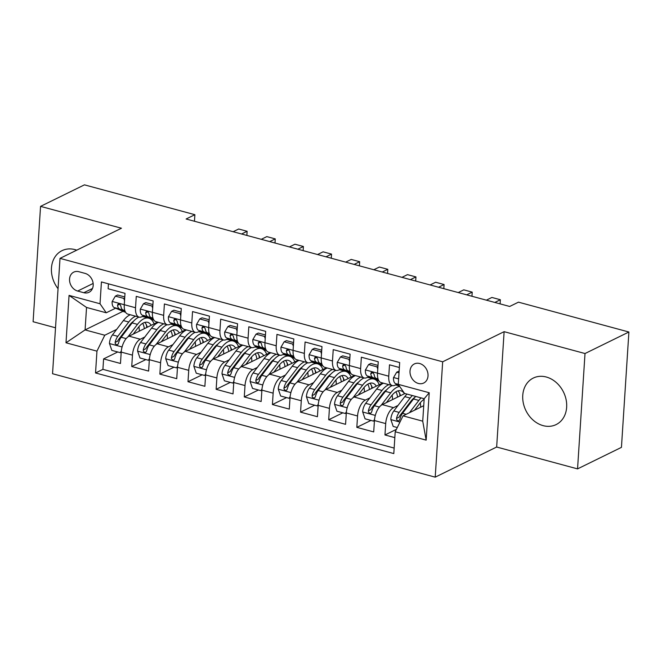 <?xml version="1.0" encoding="UTF-8"?>
<svg xmlns="http://www.w3.org/2000/svg" width="662" height="662" viewBox="0 0 662 662"><rect width="100%" height="100%" fill="white"/><g stroke="black" fill="none" stroke-linecap="round" stroke-linejoin="round"><path stroke-width="0.99" d="M546.274 377.009A25.917 20.952 -116.1 0 0 533.291 378.06A25.917 20.952 -116.1 0 0 523.311 403.05A25.917 20.952 -116.1 0 0 543.13 425.641A25.917 20.952 -116.1 0 0 556.113 424.59A25.917 20.952 -116.1 0 0 566.093 399.6A25.917 20.952 -116.1 0 0 546.274 377.009M76.734 250.17A25.917 20.952 -116.1 0 0 74.98 249.615A25.917 20.952 -116.1 0 0 61.996 250.666A25.917 20.952 -116.1 0 0 58.049 288.69M419.658 363.512A10.633 8.598 -116.1 0 0 414.338 363.943A10.633 8.598 -116.1 0 0 410.241 374.195A10.633 8.598 -116.1 0 0 418.367 383.464A10.633 8.598 -116.1 0 0 423.697 383.033A10.633 8.598 -116.1 0 0 427.793 372.78A10.633 8.598 -116.1 0 0 419.658 363.512M577.554 468.886L585.009 353.533L504.121 331.67L496.657 447.024L577.554 468.886L621.444 447.363L628.9 332.01L518.462 302.162L509.682 306.465L186.105 218.998L194.885 214.695L84.446 184.847L40.556 206.37L33.1 321.724L55.517 327.781M496.657 447.024L435.215 477.153L52.546 373.724L60.01 258.37L442.671 361.8L435.215 477.153M399.36 367.484L389.496 364.82L388.76 376.198L377.505 373.153A13.29 6.38 105.1 0 0 381.064 382.537L392.318 385.582A13.29 6.38 -74.9 0 1 388.76 376.198M377.77 369.048L377.017 366.864L368.577 364.58L365.441 369.917L377.505 373.178L378.242 361.775L361.361 357.215L360.625 368.593L349.37 365.548A13.29 6.38 105.1 0 0 352.92 374.932L364.183 377.977A13.29 6.38 -74.9 0 1 360.625 368.593M349.37 365.548L350.107 354.17L333.226 349.61L332.49 360.989L321.236 357.943A13.29 6.38 105.1 0 0 324.785 367.327L336.039 370.372A13.29 6.38 -74.9 0 1 332.49 360.989M321.236 357.943L321.972 346.565L305.083 341.997L304.355 353.384L293.092 350.339A13.29 6.38 105.1 0 0 296.65 359.723L307.904 362.768A13.29 6.38 -74.9 0 1 304.355 353.384M293.092 350.339L293.829 338.961L276.948 334.393L276.211 345.771L264.957 342.734A13.29 6.38 105.1 0 0 268.515 352.118L279.769 355.163A13.29 6.38 -74.9 0 1 276.211 345.771M265.222 338.63L264.469 336.437L256.029 334.161L252.892 339.498L264.957 342.759L265.694 331.356L248.813 326.788L248.076 338.166L236.822 335.129A13.29 6.38 105.1 0 0 240.372 344.513L251.634 347.558A13.29 6.38 -74.9 0 1 248.076 338.166M237.087 331.025L236.334 328.832L227.893 326.556L224.757 331.894L236.822 335.154L237.559 323.751L220.678 319.183L219.941 330.561L208.687 327.524A13.29 6.38 105.1 0 0 212.237 336.908L223.491 339.954A13.29 6.38 -74.9 0 1 219.941 330.561M208.687 327.524L209.424 316.138L192.534 311.579L191.806 322.957L180.544 319.92A13.29 6.38 105.1 0 0 184.102 329.304L195.356 332.341A13.29 6.38 -74.9 0 1 191.806 322.957M180.544 319.92L181.28 308.533L164.399 303.974L163.663 315.352L152.409 312.307A13.29 6.38 105.1 0 0 155.967 321.699L167.221 324.736A13.29 6.38 -74.9 0 1 163.663 315.352M152.409 312.307L153.145 300.929L136.264 296.369L135.528 307.747A13.29 6.38 105.1 0 0 139.086 317.131A13.29 6.38 105.1 0 0 141.742 316.775L143.77 315.782M157.647 322.154L129.04 336.18A13.29 6.38 105.1 0 0 121.212 352.093L120.476 363.471L103.595 358.912L117.737 351.977M144.796 337.016L140.294 339.225A13.29 6.38 105.1 0 0 132.466 355.138L131.73 366.516L145.872 359.582M131.73 366.516L148.611 371.076L149.347 359.698A13.29 6.38 105.1 0 1 157.175 343.785L185.782 329.759M213.917 337.363L185.31 351.39A13.29 6.38 105.1 0 0 177.482 367.302L176.746 378.681L159.865 374.121L174.007 367.187M242.052 344.968L213.445 358.994A13.29 6.38 105.1 0 0 205.617 374.907L204.881 386.294L188 381.726L202.15 374.791M270.195 352.573L241.589 366.599A13.29 6.38 105.1 0 0 233.76 382.512L233.024 393.898L216.143 389.33L230.285 382.396M298.33 360.178L269.724 374.204A13.29 6.38 105.1 0 0 261.895 390.125L261.159 401.503L244.278 396.935L258.42 390.001M326.465 367.782L297.859 381.808A13.29 6.38 105.1 0 0 290.03 397.73L289.294 409.108L272.413 404.54L286.555 397.605M354.6 375.387L325.994 389.422A13.29 6.38 105.1 0 0 318.165 405.334L317.429 416.712L300.548 412.145L314.698 405.21M382.744 382.992L354.137 397.026A13.29 6.38 105.1 0 0 346.309 412.939L345.572 424.317L328.691 419.758L342.833 412.815M404.921 393.518L382.272 404.631A13.29 6.38 105.1 0 0 374.444 420.544L373.707 431.922L356.826 427.362L370.968 420.42M392.318 385.582A13.29 6.38 -74.9 0 0 394.974 385.226L397.001 384.233M364.183 377.977A13.29 6.38 -74.9 0 0 366.839 377.621L368.866 376.628M336.039 370.372A13.29 6.38 -74.9 0 0 338.704 370.017L340.731 369.024M307.904 362.768A13.29 6.38 -74.9 0 0 310.569 362.404L312.588 361.411M279.769 355.163A13.29 6.38 -74.9 0 0 282.426 354.799L284.453 353.806M251.634 347.558A13.29 6.38 -74.9 0 0 254.291 347.194L256.318 346.201M223.491 339.954A13.29 6.38 -74.9 0 0 226.156 339.589L228.183 338.596M195.356 332.341A13.29 6.38 -74.9 0 0 198.021 331.985L200.04 330.992M167.221 324.736A13.29 6.38 -74.9 0 0 169.877 324.38L171.905 323.387M77.653 291.048L83.842 292.72A10.302 8.325 -116.1 0 0 88.998 292.306A10.302 8.325 -116.1 0 0 92.97 282.368A10.302 8.325 -116.1 0 0 85.092 273.398L78.902 271.718A10.302 8.325 -116.1 0 0 73.739 272.14A10.302 8.325 -116.1 0 0 69.775 282.07A10.302 8.325 -116.1 0 0 77.653 291.048L93.135 283.452M423.73 405.698L403.034 415.852L422.728 421.173L424.185 398.731L404.49 393.402L398.267 384.374L399.683 362.553L101.427 281.938L100.02 303.759L106.234 312.787L115.635 308.178M399.02 372.805L396.712 372.185L393.501 377.663A8.805 4.229 105.1 0 0 395.595 383.629L429.224 392.74L426.154 440.131L395.206 431.765L393.799 453.586L95.543 372.971L96.95 351.15L66.001 342.784L69.063 295.393L100.02 303.759M398.028 405.467L393.526 407.668L382.272 404.631M397.365 384.382L396.008 385.052M369.892 397.862L365.391 400.063L354.137 397.026M369.222 376.777L367.865 377.448M341.749 390.249L337.256 392.458L325.994 389.422M341.087 369.173L339.73 369.843M313.614 382.644L309.113 384.854L297.859 381.808M312.952 361.568L311.595 362.238M285.479 375.04L280.978 377.249L269.724 374.204M284.817 353.963L283.46 354.625M257.344 367.435L252.843 369.644L241.589 366.599M256.674 346.358L255.317 347.02M229.201 359.83L224.708 362.04L213.445 358.994M228.539 338.754L227.182 339.416M201.066 352.225L196.564 354.435L185.31 351.39M200.404 331.149L199.047 331.811M172.931 344.621L168.429 346.83L157.175 343.785M172.269 323.544L170.912 324.206M103.595 358.912L102.916 369.355L394.155 448.075M393.526 407.668A13.29 6.38 -74.9 0 0 385.698 423.589L384.961 434.967L394.825 437.632M356.826 427.362L357.563 415.976A13.29 6.38 -74.9 0 1 365.391 400.063M328.691 419.758L329.419 408.371A13.29 6.38 -74.9 0 1 337.256 392.458M300.548 412.145L301.284 400.767A13.29 6.38 -74.9 0 1 309.113 384.854M272.413 404.54L273.149 393.162A13.29 6.38 -74.9 0 1 280.978 377.249M244.278 396.935L245.014 385.557A13.29 6.38 -74.9 0 1 252.843 369.644M216.143 389.33L216.871 377.952A13.29 6.38 -74.9 0 1 224.708 362.04M188 381.726L188.736 370.348A13.29 6.38 -74.9 0 1 196.564 354.435M159.865 374.121L160.601 362.743A13.29 6.38 -74.9 0 1 168.429 346.83M108.444 283.832L108.129 288.764L125.01 293.324L124.274 304.702A13.29 6.38 105.1 0 0 127.824 314.094L139.086 317.131M106.234 312.787L86.54 307.458L85.084 329.908L104.778 335.229L96.95 351.15M122.991 311.322L85.084 329.908L66.001 342.784M144.126 315.94L142.769 316.602M116.653 329.411L104.778 335.229M585.009 353.533L628.9 332.01M504.121 331.67L442.671 361.8M60.01 258.37L121.452 228.233L40.556 206.37M194.463 221.257L194.885 214.695M102.916 369.355L95.543 372.971M143.215 316.684L144.457 316.08M151.019 319.332L153.89 320.11M384.961 434.967L396.389 429.357M171.35 324.289L172.592 323.685M179.154 326.937L182.025 327.715M199.485 331.894L200.735 331.29M207.289 334.542L210.168 335.32M227.629 339.498L228.87 338.894M235.424 342.146L238.303 342.924M255.764 347.111L257.005 346.499M263.567 349.759L266.438 350.529M283.899 354.716L285.14 354.104M291.702 357.364L294.573 358.142M312.034 362.321L313.283 361.709M319.837 364.969L322.717 365.747M340.177 369.926L341.418 369.313M347.972 372.574L350.852 373.351M368.312 377.53L369.553 376.918M376.115 380.178L378.987 380.956M396.447 385.135L397.688 384.523M395.206 431.765L403.034 415.852M86.54 307.458L69.063 295.393M429.224 392.74L424.185 398.731M426.154 440.131L422.728 421.173M124.539 300.598L123.786 298.413L115.345 296.129L112.126 301.607A8.805 4.229 105.1 0 0 114.22 307.573L123.984 311.744A25.421 12.206 105.1 0 0 124.762 312.017L125.581 312.232M124.779 296.948L117.629 295.012L115.345 296.129M124.903 310.768L122.942 309.932A8.805 4.229 -74.9 0 1 120.914 306.192L120.045 304.495L118.97 303.932L117.96 304.172L117.538 305.281A8.805 4.229 105.1 0 0 119.565 309.022L125.151 311.405M246.852 235.415L247.116 231.286L241.589 234M233.148 231.717L238.676 229.002L247.116 231.286L246.868 235.424M123.786 298.413L124.713 297.958M133.186 334.144L138.275 327.491A21.101 10.129 -74.9 0 1 147.643 322.353A21.101 10.129 -74.9 0 1 151.217 325.299M127.923 336.875L137.489 324.372A25.421 12.206 -74.9 0 1 148.768 318.182A25.421 12.206 -74.9 0 1 154.122 323.875M121.204 352.209L120.277 352.664L111.837 350.38L109.429 343.379A8.805 4.229 -74.9 0 1 112.457 334.898L123.413 320.565A25.421 12.206 -74.9 0 1 130.306 314.764M138.929 326.672A21.101 10.129 -74.9 0 1 139.293 331.149M120.277 352.664L121.32 350.893M135.652 316.204A25.421 12.206 105.1 0 0 128.767 322.013L117.803 336.346A8.805 4.229 105.1 0 0 115.138 342.386L115.279 343.727L116.686 344.844L117.753 344.579L118.515 343.297A8.805 4.229 -74.9 0 1 121.179 337.256L132.143 322.924A25.421 12.206 -74.9 0 1 139.028 317.115M142.214 316.544A25.421 12.206 -74.9 0 1 143.422 316.742L148.768 318.182M146.757 327.491A25.421 12.206 105.1 0 0 146.319 324.686M147.262 327.243A21.101 10.129 105.1 0 0 144.763 322.411M115.138 342.386L117.67 341.145A4.485 2.151 -74.9 0 1 118.589 339.465L129.553 325.133A21.101 10.129 -74.9 0 1 133.542 321.236M142.702 323.313A21.101 10.129 -74.9 0 1 144.366 328.666M152.674 308.202L151.921 306.018L143.48 303.734L140.27 309.212A8.805 4.229 105.1 0 0 142.363 315.178L152.128 319.349A25.421 12.206 105.1 0 0 152.905 319.622L153.716 319.837M152.914 304.553L145.764 302.617L143.48 303.734M153.046 318.372L151.085 317.537A8.805 4.229 -74.9 0 1 149.049 313.805L148.18 312.1L147.105 311.537L146.095 311.777L145.673 312.886A8.805 4.229 105.1 0 0 147.709 316.626L153.286 319.01M274.987 243.028L275.251 238.891L269.732 241.605M261.283 239.321L266.811 236.615L275.251 238.891L275.011 243.028M151.921 306.018L152.848 305.563M180.817 315.807L180.056 313.623L171.615 311.339L168.405 316.817A8.805 4.229 105.1 0 0 170.498 322.783L180.263 326.954A25.421 12.206 105.1 0 0 181.04 327.227L181.851 327.442M181.049 312.158L173.899 310.221L171.615 311.339M181.181 325.977L179.22 325.141A8.805 4.229 -74.9 0 1 177.193 321.409L176.315 319.705L175.24 319.142L174.23 319.382L173.816 320.491A8.805 4.229 105.1 0 0 175.844 324.231L181.429 326.614M303.122 250.633L303.395 246.496L297.867 249.21M289.426 246.926L294.946 244.22L303.395 246.496L303.146 250.633M180.056 313.623L180.983 313.167M208.952 323.412L208.199 321.227L199.758 318.952L196.54 324.421A8.805 4.229 105.1 0 0 198.633 330.388L208.398 334.558A25.421 12.206 105.1 0 0 209.175 334.831L209.986 335.046M209.184 319.763L202.034 317.826L199.758 318.952M209.316 333.59L207.355 332.746A8.805 4.229 -74.9 0 1 205.328 329.014L204.45 327.309L203.375 326.747L202.373 326.987L201.951 328.095A8.805 4.229 105.1 0 0 203.979 331.836L209.564 334.219M331.257 258.238L331.53 254.109L326.002 256.815M317.561 254.531L323.089 251.825L331.53 254.109L331.281 258.238M208.199 321.227L209.118 320.78M224.757 331.894L224.675 332.026A8.805 4.229 105.1 0 0 226.768 338.001L236.533 342.163A25.421 12.206 105.1 0 0 237.31 342.436L238.13 342.659M237.327 327.367L230.177 325.431L227.893 326.556M237.451 341.195L235.49 340.351A8.805 4.229 -74.9 0 1 233.463 336.619L232.594 334.914L231.518 334.351L230.508 334.591L230.086 335.708A8.805 4.229 105.1 0 0 232.114 339.44L237.699 341.824M359.4 265.843L359.665 261.713L354.137 264.419M345.696 262.135L351.224 259.43L359.665 261.713L359.416 265.851M236.334 328.832L237.261 328.385M161.321 341.749L166.41 335.096A21.101 10.129 -74.9 0 1 175.786 329.957A21.101 10.129 -74.9 0 1 179.352 332.912M156.058 344.48L165.624 331.976A25.421 12.206 -74.9 0 1 176.911 325.787A25.421 12.206 -74.9 0 1 182.257 331.488M149.339 359.814L148.412 360.269L139.972 357.985L137.564 350.984A8.805 4.229 -74.9 0 1 140.592 342.502L151.557 328.17A25.421 12.206 -74.9 0 1 158.441 322.369M167.064 334.277A21.101 10.129 -74.9 0 1 167.428 338.754M148.412 360.269L149.455 358.498M163.787 323.809A25.421 12.206 105.1 0 0 156.902 329.618L145.938 343.95A8.805 4.229 105.1 0 0 143.273 349.991L143.414 351.332L144.821 352.449L145.888 352.184L146.658 350.901A8.805 4.229 -74.9 0 1 149.314 344.861L160.278 330.528A25.421 12.206 -74.9 0 1 167.163 324.728M170.349 324.148A25.421 12.206 -74.9 0 1 171.566 324.347L176.911 325.787M174.892 335.096A25.421 12.206 105.1 0 0 174.462 332.291M175.397 334.848A21.101 10.129 105.1 0 0 172.898 330.015M143.273 349.991L145.805 348.75A4.485 2.151 -74.9 0 1 146.732 347.07L157.688 332.738A21.101 10.129 -74.9 0 1 161.677 328.84M170.846 330.917A21.101 10.129 -74.9 0 1 172.501 336.271M189.464 349.354L194.554 342.701A21.101 10.129 -74.9 0 1 203.921 337.562A21.101 10.129 -74.9 0 1 207.487 340.516M184.193 352.093L193.759 339.581A25.421 12.206 -74.9 0 1 205.046 333.391A25.421 12.206 -74.9 0 1 210.392 339.093M177.474 367.418L176.555 367.873L168.107 365.59L165.699 358.597A8.805 4.229 -74.9 0 1 168.727 350.115L179.692 335.775A25.421 12.206 -74.9 0 1 186.576 329.974M195.207 341.882A21.101 10.129 -74.9 0 1 195.563 346.358M176.555 367.873L177.59 366.103M191.922 331.414A25.421 12.206 105.1 0 0 185.037 337.223L174.073 351.555A8.805 4.229 105.1 0 0 171.417 357.596L171.549 358.936L172.956 360.062L174.032 359.789L174.793 358.506A8.805 4.229 -74.9 0 1 177.449 352.465L188.413 338.133A25.421 12.206 -74.9 0 1 195.298 332.332M198.492 331.753A25.421 12.206 -74.9 0 1 199.701 331.952L205.046 333.391M203.027 342.701A25.421 12.206 105.1 0 0 202.597 339.896M203.532 342.453A21.101 10.129 105.1 0 0 201.033 337.62M171.417 357.596L173.94 356.355A4.485 2.151 -74.9 0 1 174.867 354.675L185.832 340.342A21.101 10.129 -74.9 0 1 189.82 336.445M198.981 338.522A21.101 10.129 -74.9 0 1 200.636 343.876M217.599 356.959L222.689 350.306A21.101 10.129 -74.9 0 1 232.056 345.167A21.101 10.129 -74.9 0 1 235.631 348.121M212.328 359.698L221.894 347.186A25.421 12.206 -74.9 0 1 233.181 340.996A25.421 12.206 -74.9 0 1 238.527 346.698M205.609 375.023L204.69 375.478L196.25 373.194L193.842 366.202A8.805 4.229 -74.9 0 1 196.871 357.72L207.827 343.379A25.421 12.206 -74.9 0 1 214.711 337.579M223.342 349.486A21.101 10.129 -74.9 0 1 223.706 353.963M204.69 375.478L205.725 373.707M220.057 339.018A25.421 12.206 105.1 0 0 213.172 344.828L202.216 359.16A8.805 4.229 105.1 0 0 199.552 365.201L199.684 366.541L201.091 367.667L202.167 367.393L202.928 366.111A8.805 4.229 -74.9 0 1 205.592 360.078L216.548 345.738A25.421 12.206 -74.9 0 1 223.433 339.937M226.627 339.358A25.421 12.206 -74.9 0 1 227.836 339.556L233.181 340.996M231.17 350.306A25.421 12.206 105.1 0 0 230.732 347.509M231.675 350.057A21.101 10.129 105.1 0 0 229.176 345.225M199.552 365.201L202.076 363.959A4.485 2.151 -74.9 0 1 203.002 362.28L213.967 347.947A21.101 10.129 -74.9 0 1 217.955 344.05M227.116 346.127A21.101 10.129 -74.9 0 1 228.771 351.481M245.734 364.563L250.824 357.91A21.101 10.129 -74.9 0 1 260.191 352.772A21.101 10.129 -74.9 0 1 263.766 355.726M240.472 367.302L250.037 354.791A25.421 12.206 -74.9 0 1 261.316 348.609A25.421 12.206 -74.9 0 1 266.67 354.302M233.752 382.628L232.825 383.083L224.385 380.799L221.977 373.807A8.805 4.229 -74.9 0 1 225.006 365.325L235.962 350.992A25.421 12.206 -74.9 0 1 242.855 345.183M251.477 357.091A21.101 10.129 -74.9 0 1 251.841 361.576M232.825 383.083L233.868 381.312M248.2 346.631A25.421 12.206 105.1 0 0 241.316 352.432L230.351 366.765A8.805 4.229 105.1 0 0 227.687 372.805L227.827 374.146L229.234 375.271L230.302 374.998L231.063 373.716A8.805 4.229 -74.9 0 1 233.727 367.683L244.692 353.343A25.421 12.206 -74.9 0 1 251.577 347.542M254.762 346.962A25.421 12.206 -74.9 0 1 255.971 347.161L261.316 348.609M259.305 357.91A25.421 12.206 105.1 0 0 258.867 355.113M259.81 357.662A21.101 10.129 105.1 0 0 257.311 352.829M227.687 372.805L230.219 371.564A4.485 2.151 -74.9 0 1 231.137 369.884L242.102 355.552A21.101 10.129 -74.9 0 1 246.09 351.654M255.251 353.731A21.101 10.129 -74.9 0 1 256.914 359.085M252.892 339.498L252.818 339.631A8.805 4.229 105.1 0 0 254.911 345.605L264.676 349.768A25.421 12.206 105.1 0 0 265.454 350.041L266.265 350.264M265.462 334.972L258.312 333.036L256.029 334.161M265.594 348.8L263.633 347.964A8.805 4.229 -74.9 0 1 261.598 344.223L260.729 342.519L259.653 341.956L258.643 342.196L258.221 343.313A8.805 4.229 105.1 0 0 260.257 347.045L265.834 349.428M387.535 273.447L387.8 269.318L382.28 272.024M373.831 269.74L379.359 267.034L387.8 269.318L387.56 273.456M264.469 336.437L265.396 335.99M273.869 372.168L278.959 365.515A21.101 10.129 -74.9 0 1 288.334 360.385A21.101 10.129 -74.9 0 1 291.901 363.33M268.607 374.907L278.172 362.395A25.421 12.206 -74.9 0 1 289.459 356.214A25.421 12.206 -74.9 0 1 294.805 361.907M261.887 390.232L260.96 390.688L252.52 388.404L250.112 381.411A8.805 4.229 -74.9 0 1 253.141 372.929L264.105 358.597A25.421 12.206 -74.9 0 1 270.99 352.788M279.612 364.704A21.101 10.129 -74.9 0 1 279.976 369.181M260.96 390.688L262.003 388.917M276.335 354.236A25.421 12.206 105.1 0 0 269.451 360.037L258.486 374.369A8.805 4.229 105.1 0 0 255.822 380.41L255.962 381.751L257.369 382.876L258.437 382.603L259.206 381.32A8.805 4.229 -74.9 0 1 261.862 375.288L272.827 360.955A25.421 12.206 -74.9 0 1 279.712 355.146M282.897 354.567A25.421 12.206 -74.9 0 1 284.114 354.766L289.459 356.214M287.44 365.515A25.421 12.206 105.1 0 0 287.01 362.718M287.945 365.267A21.101 10.129 105.1 0 0 285.446 360.434M255.822 380.41L258.354 379.169A4.485 2.151 -74.9 0 1 259.281 377.489L270.237 363.157A21.101 10.129 -74.9 0 1 274.225 359.259M283.394 361.344A21.101 10.129 -74.9 0 1 285.049 366.69M293.365 346.234L292.604 344.05L284.163 341.766L280.953 347.236A8.805 4.229 105.1 0 0 283.046 353.21L292.811 357.381A25.421 12.206 105.1 0 0 293.589 357.645L294.4 357.869M293.597 342.577L286.447 340.649L284.163 341.766M293.729 356.404L291.768 355.568A8.805 4.229 -74.9 0 1 289.741 351.828L288.864 350.124L287.788 349.561L286.778 349.801L286.365 350.918A8.805 4.229 105.1 0 0 288.392 354.65L293.978 357.033M415.67 281.052L415.943 276.923L410.415 279.629M401.975 277.353L407.494 274.639L415.943 276.923L415.695 281.06M292.604 344.05L293.531 343.595M302.013 379.781L307.102 373.12A21.101 10.129 -74.9 0 1 316.469 367.989A21.101 10.129 -74.9 0 1 320.036 370.935M296.742 382.512L306.307 370A25.421 12.206 -74.9 0 1 317.595 363.819A25.421 12.206 -74.9 0 1 322.94 369.512M290.022 397.837L289.104 398.292L280.655 396.008L278.247 389.016A8.805 4.229 -74.9 0 1 281.276 380.534L292.24 366.202A25.421 12.206 -74.9 0 1 299.125 360.393M307.756 372.309A21.101 10.129 -74.9 0 1 308.111 376.786M289.104 398.292L290.138 396.521M304.47 361.841A25.421 12.206 105.1 0 0 297.586 367.642L286.621 381.982A8.805 4.229 105.1 0 0 283.965 388.015L284.097 389.355L285.504 390.481L286.58 390.208L287.341 388.925A8.805 4.229 -74.9 0 1 289.997 382.893L300.962 368.56A25.421 12.206 -74.9 0 1 307.847 362.751M311.041 362.18A25.421 12.206 -74.9 0 1 312.249 362.371L317.595 363.819M315.575 373.12A25.421 12.206 105.1 0 0 315.145 370.323M316.08 372.872A21.101 10.129 105.1 0 0 313.581 368.039M283.965 388.015L286.489 386.774A4.485 2.151 -74.9 0 1 287.416 385.094L298.38 370.761A21.101 10.129 -74.9 0 1 302.368 366.864M311.529 368.949A21.101 10.129 -74.9 0 1 313.184 374.295M321.5 353.839L320.747 351.654L312.307 349.37L309.088 354.84A8.805 4.229 105.1 0 0 311.181 360.815L320.946 364.985A25.421 12.206 105.1 0 0 321.724 365.25L322.535 365.474M321.732 350.181L314.582 348.253L312.307 349.37M321.864 364.009L319.903 363.173A8.805 4.229 -74.9 0 1 317.876 359.433L316.999 357.728L315.923 357.166L314.922 357.406L314.5 358.523A8.805 4.229 105.1 0 0 316.527 362.255L322.113 364.646M443.805 288.657L444.078 284.528L438.55 287.234M430.11 284.958L435.637 282.244L444.078 284.528L443.83 288.665M320.747 351.654L321.666 351.199M330.148 387.386L335.237 380.724A21.101 10.129 -74.9 0 1 344.604 375.594A21.101 10.129 -74.9 0 1 348.179 378.54M324.877 390.117L334.442 377.605A25.421 12.206 -74.9 0 1 345.73 371.423A25.421 12.206 -74.9 0 1 351.075 377.117M318.157 405.442L317.239 405.897L308.798 403.613L306.39 396.621A8.805 4.229 -74.9 0 1 309.419 388.139L320.375 373.807A25.421 12.206 -74.9 0 1 327.26 367.998M335.891 379.914A21.101 10.129 -74.9 0 1 336.255 384.39M317.239 405.897L318.273 404.126M332.605 369.446A25.421 12.206 105.1 0 0 325.721 375.246L314.764 389.587A8.805 4.229 105.1 0 0 312.1 395.619L312.232 396.968L313.639 398.085L314.715 397.812L315.476 396.538A8.805 4.229 -74.9 0 1 318.141 390.497L329.097 376.165A25.421 12.206 -74.9 0 1 335.982 370.356M339.176 369.785A25.421 12.206 -74.9 0 1 340.384 369.975L345.73 371.423M343.719 380.733A25.421 12.206 105.1 0 0 343.28 377.928M344.223 380.485A21.101 10.129 105.1 0 0 341.724 375.644M312.1 395.619L314.624 394.387A4.485 2.151 -74.9 0 1 315.551 392.698L326.515 378.366A21.101 10.129 -74.9 0 1 330.503 374.477M339.664 376.554A21.101 10.129 -74.9 0 1 341.319 381.9M349.635 361.444L348.882 359.259L340.442 356.975L337.223 362.453A8.805 4.229 105.1 0 0 339.316 368.42L349.081 372.59A25.421 12.206 105.1 0 0 349.859 372.855L350.678 373.078M349.875 357.786L342.726 355.858L340.442 356.975M349.999 371.614L348.038 370.778A8.805 4.229 -74.9 0 1 346.011 367.038L345.142 365.341L344.066 364.779L343.057 365.01L342.635 366.127A8.805 4.229 105.1 0 0 344.662 369.868L350.248 372.251M471.948 296.262L472.213 292.132L466.685 294.838M458.245 292.563L463.772 289.848L472.213 292.132L471.965 296.27M348.882 359.259L349.809 358.804M358.283 394.991L363.372 388.329A21.101 10.129 -74.9 0 1 372.739 383.199A21.101 10.129 -74.9 0 1 376.314 386.145M353.02 397.721L362.586 385.218A25.421 12.206 -74.9 0 1 373.865 379.028A25.421 12.206 -74.9 0 1 379.218 384.721M346.3 413.055L345.374 413.502L336.933 411.226L334.525 404.225A8.805 4.229 -74.9 0 1 337.554 395.744L348.51 381.411A25.421 12.206 -74.9 0 1 355.403 375.602M364.026 387.518A21.101 10.129 -74.9 0 1 364.39 391.995M345.374 413.502L346.416 411.731M360.749 377.05A25.421 12.206 105.1 0 0 353.864 382.859L342.899 397.192A8.805 4.229 105.1 0 0 340.235 403.224L340.376 404.573L341.782 405.69L342.85 405.425L343.611 404.143A8.805 4.229 -74.9 0 1 346.276 398.102L357.24 383.77A25.421 12.206 -74.9 0 1 364.125 377.961M367.311 377.39A25.421 12.206 -74.9 0 1 368.519 377.58L373.865 379.028M371.854 388.337A25.421 12.206 105.1 0 0 371.415 385.532M372.358 388.089A21.101 10.129 105.1 0 0 369.859 383.248M340.235 403.224L342.767 401.991A4.485 2.151 -74.9 0 1 343.686 400.311L354.65 385.971A21.101 10.129 -74.9 0 1 358.638 382.082M367.799 384.159A21.101 10.129 -74.9 0 1 369.462 389.504M365.441 369.917L365.366 370.058A8.805 4.229 105.1 0 0 367.46 376.024L377.224 380.195A25.421 12.206 105.1 0 0 378.002 380.46L378.813 380.683M378.01 365.391L370.861 363.463L368.577 364.58M378.143 379.218L376.182 378.383A8.805 4.229 -74.9 0 1 374.146 374.642L373.277 372.946L372.201 372.383L371.192 372.615L370.77 373.732A8.805 4.229 105.1 0 0 372.805 377.472L378.383 379.856M486.38 300.167L491.907 297.453L500.348 299.737L500.108 303.875L500.348 299.737L494.828 302.451M377.017 366.864L377.944 366.409M386.418 402.595L391.507 395.934A21.101 10.129 -74.9 0 1 400.882 390.803A21.101 10.129 -74.9 0 1 404.449 393.749M381.155 405.326L390.721 392.823A25.421 12.206 -74.9 0 1 399.707 386.467M374.435 420.66L373.509 421.106L365.068 418.831L362.66 411.83A8.805 4.229 -74.9 0 1 365.689 403.348L376.653 389.016A25.421 12.206 -74.9 0 1 383.538 383.207M392.161 395.123A21.101 10.129 -74.9 0 1 392.525 399.6M373.509 421.106L374.551 419.344M388.884 384.655A25.421 12.206 105.1 0 0 381.999 390.464L371.034 404.796A8.805 4.229 105.1 0 0 368.37 410.829L368.511 412.178L369.917 413.295L370.985 413.03L371.754 411.747A8.805 4.229 -74.9 0 1 374.411 405.707L385.375 391.374A25.421 12.206 -74.9 0 1 392.26 385.565M395.446 384.994A25.421 12.206 -74.9 0 1 396.662 385.185L399.327 385.913M399.989 395.942A25.421 12.206 105.1 0 0 399.558 393.137M400.493 395.694A21.101 10.129 105.1 0 0 397.994 390.853M368.37 410.829L370.902 409.596A4.485 2.151 -74.9 0 1 371.829 407.916L382.785 393.584A21.101 10.129 -74.9 0 1 386.774 389.686M395.942 391.763A21.101 10.129 -74.9 0 1 397.597 397.117M395.595 383.629L398.656 384.936M399.128 371.101L396.712 372.185M414.561 410.2L419.65 403.547A21.101 10.129 -74.9 0 1 424.143 399.327M409.472 412.691L418.856 400.427A25.421 12.206 -74.9 0 1 421.065 397.887M397.283 427.536L393.203 426.436L390.795 419.435A8.805 4.229 -74.9 0 1 393.824 410.953L404.788 396.621A25.421 12.206 -74.9 0 1 406.998 394.08M420.304 402.728A21.101 10.129 -74.9 0 1 420.66 407.204M412.343 395.528A25.421 12.206 105.1 0 0 410.134 398.069L399.169 412.401A8.805 4.229 105.1 0 0 396.513 418.442L396.646 419.782L398.052 420.9L399.128 420.635L399.889 419.352A8.805 4.229 -74.9 0 1 402.546 413.311L413.51 398.979A25.421 12.206 -74.9 0 1 415.719 396.439M396.513 418.442L399.037 417.201A4.485 2.151 -74.9 0 1 399.964 415.521L410.928 401.189A21.101 10.129 -74.9 0 1 414.917 397.291M140.294 339.225L129.04 336.18M132.466 355.138L121.212 352.093M385.698 423.589L374.444 420.544M357.563 415.976L346.309 412.939M329.419 408.371L318.165 405.334M301.284 400.767L290.03 397.73M273.149 393.162L261.895 390.125M245.014 385.557L233.76 382.512M216.871 377.952L205.617 374.907M188.736 370.348L177.482 367.302M160.601 362.743L149.347 359.698M135.528 307.747L124.274 304.702M92.49 288.483L83.842 292.72M124.274 304.727L112.209 301.467M125.54 312.166L123.984 311.744M119.565 309.022L114.22 307.573M124.795 310.437L122.942 309.932M119.698 304.222L117.538 305.281M109.487 343.561L122.081 346.962M132.143 322.924L137.489 324.372M123.413 320.565L128.767 322.013M121.179 337.256L126.161 338.605M112.457 334.898L117.803 336.346M152.409 312.332L140.344 309.071M153.675 319.771L152.128 319.349M147.709 316.626L142.363 315.178M152.93 318.041L151.085 317.537M147.841 311.827L145.673 312.886M180.544 319.945L168.479 316.684M181.81 327.376L180.263 326.954M175.844 324.231L170.498 322.783M181.074 325.646L179.22 325.141M175.976 319.432L173.816 320.491M208.679 327.549L196.622 324.289M209.945 334.98L208.398 334.558M203.979 331.836L198.633 330.388M209.209 333.251L207.355 332.746M204.111 327.036L201.951 328.095M238.088 342.585L236.533 342.163M232.114 339.44L226.768 338.001M237.344 340.856L235.49 340.351M232.246 334.641L230.086 335.708M137.622 351.166L150.216 354.567M160.278 330.528L165.624 331.976M151.557 328.17L156.902 329.618M149.314 344.861L154.296 346.209M140.592 342.502L145.938 343.95M165.757 358.771L178.351 362.172M188.413 338.133L193.759 339.581M179.692 335.775L185.037 337.223M177.449 352.465L182.431 353.814M168.727 350.115L174.073 351.555M193.9 366.376L206.486 369.777M216.548 345.738L221.894 347.186M207.827 343.379L213.172 344.828M205.592 360.078L210.566 361.419M196.871 357.72L202.216 359.16M222.035 373.98L234.629 377.381M244.692 353.343L250.037 354.791M235.962 350.992L241.316 352.432M233.727 367.683L238.709 369.024M225.006 365.325L230.351 366.765M266.223 350.19L264.676 349.768M260.257 347.045L254.911 345.605M265.479 348.46L263.633 347.964M260.389 342.254L258.221 343.313M250.17 381.585L262.764 384.986M272.827 360.955L278.172 362.395M264.105 358.597L269.451 360.037M261.862 375.288L266.844 376.628M253.141 372.929L258.486 374.369M293.092 350.363L281.027 347.103M294.358 357.794L292.811 357.381M288.392 354.65L283.046 353.21M293.622 356.065L291.768 355.568M288.524 349.859L286.365 350.918M278.305 389.19L290.899 392.591M300.962 368.56L306.307 370M292.24 366.202L297.586 367.642M289.997 382.893L294.979 384.233M281.276 380.534L286.621 381.982M321.227 357.968L309.171 354.708M322.493 365.399L320.946 364.985M316.527 362.255L311.181 360.815M321.757 363.67L319.903 363.173M316.659 357.463L314.5 358.523M306.448 396.795L319.034 400.204M329.097 376.165L334.442 377.605M320.375 373.807L325.721 375.246M318.141 390.497L323.114 391.846M309.419 388.139L314.764 389.587M349.37 365.573L337.306 362.313M350.637 373.004L349.081 372.59M344.662 369.868L339.316 368.42M349.892 371.274L348.038 370.778M344.794 365.068L342.635 366.127M334.583 404.399L347.178 407.809M357.24 383.77L362.586 385.218M348.51 381.411L353.864 382.859M346.276 398.102L351.257 399.451M337.554 395.744L342.899 397.192M378.772 380.609L377.224 380.195M372.805 377.472L367.46 376.024M378.027 378.879L376.182 378.383M372.938 372.673L370.77 373.732M362.718 412.004L375.313 415.413M385.375 391.374L390.721 392.823M376.653 389.016L381.999 390.464M374.411 405.707L379.392 407.056M365.689 403.348L371.034 404.796M398.623 378.887L393.576 377.522M390.853 419.609L399.972 422.075M413.51 398.979L418.856 400.427M404.788 396.621L410.134 398.069M402.546 413.311L406.195 414.296M393.824 410.953L399.169 412.401"/></g></svg>
